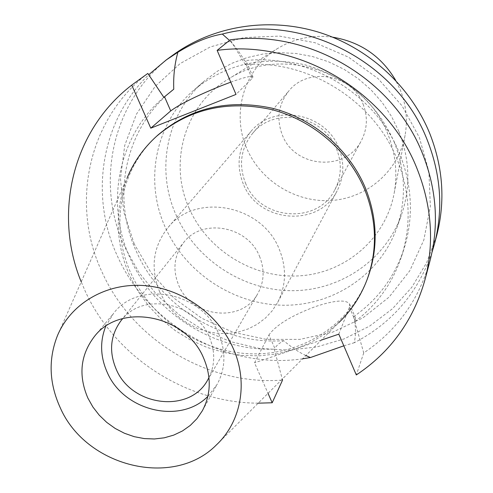 <?xml version="1.0" encoding="UTF-8"?>
<svg xmlns="http://www.w3.org/2000/svg" width="493" height="493" viewBox="0 0 493 493"><rect width="100%" height="100%" fill="white"/><g stroke="black" fill="none" stroke-linecap="round" stroke-linejoin="round"><path stroke-width="0.37" stroke-dasharray="2.46 1.85" d="M216.421 444.902L338.734 322.705L325.3 333.761L310.35 342.727L294.198 349.463L277.158 353.851L259.571 355.829L241.773 355.385L224.099 352.544L206.881 347.374L190.44 339.967L175.07 330.483L161.063 319.088L148.676 305.993L138.151 291.443L129.684 275.698C115.325 242.895 114.499 210.234 127.206 177.714L57.361 335.875M105.736 326.323L113.606 313.301C138.595 279.969 201.871 291.801 218.639 333.656C226.096 351.54 225.609 368.419 217.185 384.293L207.88 396.335M208.958 377.638C215.164 364.709 215.268 351.133 209.272 336.922C195.511 302.819 144.431 292.263 122.782 318.57M259.466 256.212C264.809 269.375 264.254 281.842 257.796 293.612C242.155 323.353 191.691 317.775 178.768 285.373C172.421 269.85 174.011 255.633 183.538 242.71C201.692 217.832 247.578 225.757 259.466 256.212M159.831 292.213L164.89 301.451L171.342 309.881L179.014 317.282L187.722 323.476L197.243 328.301L207.331 331.635L217.733 333.397L228.191 333.533L238.433 332.029L248.201 328.917L257.235 324.271L265.296 318.201L272.167 310.861L277.664 302.425C286.23 285.502 286.741 267.724 279.186 249.082C261.993 204.755 195.746 192.264 168.156 227.359C152.861 246.79 150.088 268.408 159.831 292.213M243.296 183.988C235.827 164.865 238.316 147.425 250.771 131.662C273.239 103.234 325.59 112.62 338.814 147.949C344.644 162.813 344.077 177.116 337.12 190.846C319.205 228 258.264 223.076 243.296 183.988M245.526 183.143C259.743 220.285 317.584 225.091 334.772 189.904C341.507 176.771 342.08 163.078 336.497 148.824C323.864 115.091 273.812 106.242 252.496 133.511C240.775 148.492 238.452 165.032 245.526 183.143M363.07 104.115C367.951 116.742 367.377 128.913 361.369 140.628C346.024 172.045 294.759 168.131 282.378 135.113C276.222 119.029 278.379 104.3 288.861 90.934C307.909 66.617 352.064 74.246 363.07 104.115M332.67 37.172C312.926 34.621 294.734 38.294 278.095 48.203C244.232 68.213 230.915 113.211 246.907 148.744C260.988 181.504 296.65 203.165 332.134 200.429C367.612 197.804 398.732 170.633 405.098 135.255C407.785 119.854 406.17 104.713 400.248 89.831L395.7 80.377M189.3 208.644C207.91 250.789 254.006 278.859 299.83 275.827C345.636 272.937 385.988 238.513 394.227 192.843C397.697 172.951 395.54 153.323 387.763 133.948C364.586 72.446 281.25 44.37 228.308 79.114C184.585 104.978 168.218 162.955 189.3 208.644M398.88 131.446L391.51 116.422L382.137 102.427L370.933 89.732L358.109 78.597L343.923 69.242L328.646 61.847L312.587 56.559L296.053 53.466L279.371 52.628L262.868 54.039L246.857 57.663L231.642 63.412L217.499 71.158L204.687 80.729C166.498 113.1 155.406 169.814 176.174 215.201C195.857 259.417 242.414 290.106 290.759 290.691C339.067 291.295 384.86 261.068 401.24 215.459C410.78 187.839 409.991 159.837 398.88 131.446M394.166 141.966C405.622 171.151 406.46 199.911 396.668 228.247C379.863 275.045 332.824 305.937 283.21 305.229C233.553 304.532 185.701 272.98 165.401 227.6C143.981 181.017 155.227 122.825 194.408 89.609C226.151 63.819 263.114 55.58 305.303 64.891C346.98 77.099 376.603 102.79 394.166 141.966M134.244 243.949L123.749 211.922L120.477 178.571L124.717 145.46L136.419 114.203L155.166 86.398L180.167 63.542L210.271 46.927L243.98 37.573L279.537 36.106L315.033 42.731L348.502 57.151L378.076 78.603L402.122 105.903L419.358 137.504L428.904 171.644L430.364 206.444L423.82 240.06L409.769 270.78L389.088 297.106L362.959 317.849L332.757 332.116L299.99 339.363L266.238 339.375L233.053 332.245L201.939 318.361L174.294 298.382L151.376 273.208L134.244 243.949M173.289 54.822C112.915 97.731 94.027 181.646 124.963 247.418L139.125 272.74L157.384 295.43L179.181 314.836L203.874 330.409L230.761 341.698L259.065 348.36L287.967 350.159L316.623 346.998L344.163 338.894L369.732 326.027L392.508 308.71L411.704 287.401L426.642 262.714L436.736 235.395M302.597 358.812C227.741 369.91 147.999 325.318 117.291 255.775C89.344 195.863 100.775 120.976 148.713 74.733M432.034 252.206C417.854 293.021 391.91 323.211 354.196 342.771C356.106 334.537 355.915 325.842 353.617 316.685L355.484 317.893L354.818 321.664C376.917 304.957 392.471 283.272 401.487 256.606L403.829 249.433C413.775 217.968 412.407 186.114 399.712 153.878C376.141 93.812 308.082 53.034 244.639 60.701C239.401 52.018 234.354 45.257 229.491 40.42M343.818 345.827L354.196 342.771M305.876 355.533C299.196 352.446 291.764 347.491 283.592 340.675L277.941 344.404L274.761 348.2L268.95 334.95L254.53 362.823L268.026 393.346M338.814 334.155L349.414 307.213L349.617 304.107C346.215 299.362 334.864 300.169 315.563 306.535C291.585 315.52 276.049 324.992 268.95 334.95M172.063 90.576C124.772 128.439 111.017 197.095 136.481 251.683C161.069 307.527 222.941 345.057 283.592 340.675M401.487 256.606C411.569 224.716 410.164 192.412 397.266 159.707C373.965 100.627 308.23 59.561 245.354 64.62L246.691 62.229L244.639 60.701M230.761 82.146C244.386 77.259 251.787 75.521 252.952 76.939L252.052 78.535L236.018 94.409M353.617 316.685C377.546 299.935 394.283 277.516 403.829 249.433M245.354 64.62L230.225 39.822M354.818 321.664L363.742 352.914C396.84 330.698 418.927 299.978 430.013 260.76M363.742 352.914L356.31 374.951M321.313 340.108L254.53 362.823M258.196 403.169C185.836 402.947 114.943 356.895 85.079 290.858L81.216 281.86M158.105 134.891C119.62 168.859 109.354 227.057 131.218 273.911C152.152 319.926 200.706 352.279 251.184 353.82C301.611 355.354 349.666 325.251 367.531 278.44M163.836 97.337C117.735 136.08 104.935 204.256 130.325 258.634C154.629 313.542 214.424 351.207 274.281 349.167L274.761 348.2M274.281 349.167L282.279 379.105M147.826 73.42C87.662 119.3 70.222 204.897 102.137 272.278C132.568 340.404 208.422 385.896 282.544 380.091M349.414 307.213L355.17 320.727M245.908 64.102L252.052 78.535M202.327 410.805L217.185 384.293M94.237 336.719L113.606 313.301M207.769 379.838L257.796 293.612M121.161 320.475L183.538 242.71M277.664 302.425L337.12 190.846M168.156 227.359L250.771 131.662M334.772 189.904L361.369 140.628M252.496 133.511L288.861 90.934M405.098 135.255L394.227 192.843M278.095 48.203L228.308 79.114M396.668 228.247L401.24 215.459M194.408 89.609L204.687 80.729M349.617 304.107L355.484 317.893M252.952 76.939L246.691 62.229"/><path stroke-width="0.74" d="M233.078 348.095C248.534 382.161 241.262 421.688 216.421 444.902C173.437 488.643 85.924 466.951 60.214 407.662C49.146 383.32 48.197 359.391 57.361 335.875C70.517 304.027 105.126 283.142 142.982 285.496C180.82 287.82 217.758 313.486 233.078 348.095M127.206 177.714C133.874 161.79 143.679 147.962 156.626 136.222C188.911 108.978 227.119 100.073 271.261 109.501C312.507 119.928 348.459 150.784 364.635 189.454C376.942 220.402 377.675 250.684 366.829 280.301C360.543 296.607 351.182 310.744 338.734 322.705M87.896 398.122L92.906 407.021L99.235 415.174L106.722 422.372L115.189 428.454L124.421 433.255L134.188 436.662L144.252 438.585L154.358 438.98L164.261 437.815L173.702 435.122L182.447 430.962L190.267 425.428L196.953 418.656L202.327 410.805C211.053 394.357 211.503 376.831 203.683 358.226C186.083 314.67 120.101 302.178 94.237 336.719C80.359 355.114 78.245 375.58 87.896 398.122M207.88 396.335C180.272 424.726 123.595 410.94 107.277 372.474C100.301 356.79 99.789 341.402 105.736 326.323M122.782 318.57L121.161 320.475C110.333 335.197 108.7 351.484 116.256 369.343C131.637 406.596 189.965 413.701 207.769 379.838L208.958 377.638M395.7 80.377C381.354 56.251 360.346 41.85 332.67 37.172M177.887 52.258C193.798 42.46 208.607 36.396 222.318 34.06C302.067 12.627 397.253 61.545 427.382 140.357C440.97 175.009 443.336 209.525 434.481 243.906L436.736 235.395C445.444 201.575 443.139 167.645 429.81 133.603C410.416 85.93 367.858 47.168 317.812 31.94C267.693 16.922 212.988 26.08 173.289 54.822L166.159 59.998L177.887 52.258C174.633 63.893 173.253 76.212 173.764 89.215L163.836 97.337L147.826 73.42L131.748 85.098C72.311 130.546 53.108 213.691 81.216 281.86M343.818 345.827L310.411 357.542L302.597 358.812M434.481 243.906L432.034 252.206M310.411 357.542L305.876 355.533M148.713 74.733L166.159 59.998M222.318 34.06L229.491 40.42M217.136 50.378C298.277 39.212 387.023 91.587 417.127 168.883C431.819 206.105 434.432 243.074 424.966 279.796L430.013 260.76C439.158 225.276 436.675 189.602 422.569 153.742C393.673 79.274 308.408 28.976 230.225 39.822L217.136 50.378L236.018 94.409L150.784 128.168L170.72 110.907C179.637 104.3 196.288 95.999 220.661 86.004L230.761 82.146M173.764 89.215L170.911 91.519M321.313 340.108L338.814 334.155L356.31 374.951C390.604 352.088 413.491 320.37 424.966 279.796M268.026 393.346L272.191 402.775L258.196 403.169M150.784 128.168L131.748 85.098M366.829 280.301L367.531 278.44C378.347 248.916 377.62 218.738 365.362 187.901C349.247 149.367 313.431 118.628 272.339 108.244C228.364 98.859 190.286 107.739 158.105 134.891L156.626 136.222M282.279 379.105L282.544 380.091L272.191 402.775M170.72 110.907L164.526 96.776"/></g></svg>
